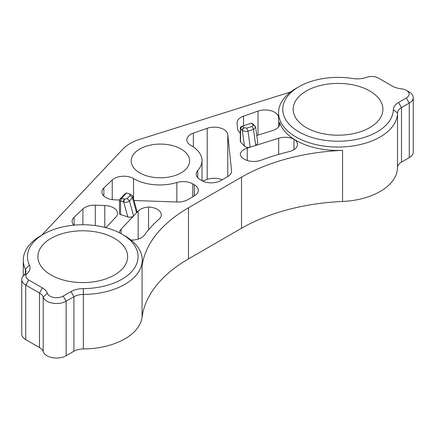 <?xml version="1.0" encoding="UTF-8"?>
<svg xmlns="http://www.w3.org/2000/svg" width="435" height="435" viewBox="0 0 435 435"><rect width="100%" height="100%" fill="white"/><g stroke="black" fill="none" stroke-linecap="round" stroke-linejoin="round"><path stroke-width="0.65" d="M181.063 149.015A29.216 16.867 0 0 0 149.227 145.361A29.216 16.867 0 0 0 131.191 160.945A29.216 16.867 0 0 0 139.749 172.869A29.216 16.867 0 0 0 171.586 176.528A29.216 16.867 0 0 0 189.622 160.945A29.216 16.867 0 0 0 181.063 149.015M306.322 127.618A44.865 25.904 180 0 1 293.179 109.305A44.865 25.904 180 0 1 320.878 85.369A44.865 25.904 180 0 1 369.772 90.986A44.865 25.904 180 0 1 382.914 109.305A44.865 25.904 180 0 1 355.216 133.235A44.865 25.904 180 0 1 306.322 127.618M51.042 275.002A44.865 25.904 180 0 1 37.899 256.688A44.865 25.904 180 0 1 65.598 232.758A44.865 25.904 180 0 1 114.492 238.369A44.865 25.904 180 0 1 127.634 256.688A44.865 25.904 180 0 1 99.936 280.618A44.865 25.904 180 0 1 51.042 275.002M298.943 86.728A55.299 31.929 180 0 1 352.66 78.512A17.737 10.239 0 0 0 366.765 77.31A9.391 5.421 180 0 1 378.396 78.072L392.136 86.005A17.737 10.239 0 0 0 401.413 88.832A9.391 5.421 180 0 1 406.328 90.328A9.391 5.421 180 0 1 406.328 97.995L398.536 102.491A17.737 10.239 0 0 0 393.343 109.625A55.299 31.929 180 0 1 358.946 138.863A55.299 31.929 180 0 1 298.943 131.881A55.299 31.929 180 0 1 298.943 86.728L295.99 88.43A59.475 34.338 0 0 0 278.569 112.708L278.569 116.118A59.475 34.338 0 0 0 278.617 117.483A13.567 7.83 0 0 0 258.009 111.11L243.54 116.194A13.567 7.83 0 0 0 241.001 117.347A13.567 7.83 0 0 0 237.031 122.882A13.567 7.83 0 0 0 237.053 123.355L237.624 128.831A13.567 7.83 0 0 0 240.31 133.056M247.259 160.482L247.259 148.101A13.567 7.83 0 0 0 244.149 149.444A13.567 7.83 0 0 0 240.261 154.093A13.567 7.83 0 0 0 261.239 160.172A170.493 98.435 180 0 1 289.106 151.641A13.567 7.83 0 0 0 297.453 144.415A13.567 7.83 0 0 0 293.946 139.156A59.475 34.338 0 0 0 295.99 140.396A59.475 34.338 0 0 0 342.557 150.358A160.058 92.41 0 0 0 241.517 177.154L188.485 207.772A160.058 92.41 0 0 0 142.071 266.106A59.475 34.338 0 0 0 142.24 263.501L142.24 260.092A59.475 34.338 0 0 0 124.823 235.813L121.871 234.112A55.299 31.929 180 0 1 133.964 268.754A55.299 31.929 180 0 1 83.33 288.612A17.737 10.239 0 0 0 70.97 291.613L63.178 296.11A9.391 5.421 180 0 1 53.761 297.453A9.391 5.421 180 0 1 47.312 293.272A17.737 10.239 0 0 0 42.418 287.916L28.672 279.982A9.391 5.421 180 0 1 27.356 273.267A17.737 10.239 0 0 0 29.433 265.127A55.299 31.929 180 0 1 43.663 234.112A55.299 31.929 180 0 1 121.871 234.112M134.051 200.508L177.252 202.014A13.567 7.83 0 0 0 187.659 199.73L194.342 195.87A13.567 7.83 0 0 0 198.316 190.334A13.567 7.83 0 0 0 194.342 184.799L192.781 183.896A13.567 7.83 0 0 0 176.855 182.504A36.611 21.136 180 0 1 133.866 178.763A36.611 21.136 180 0 1 133.545 178.573A13.567 7.83 0 0 0 114.242 178.502A13.567 7.83 0 0 0 112.235 179.976L103.851 187.953A13.567 7.83 0 0 0 101.882 192.014A13.567 7.83 0 0 0 114.633 199.834L119.484 200.002M193.374 133.132A13.567 7.83 0 0 0 190.818 134.29A13.567 7.83 0 0 0 186.843 139.825A13.567 7.83 0 0 0 190.938 145.437A36.611 21.136 180 0 1 201.992 160.569A36.611 21.136 180 0 1 197.756 170.438A13.567 7.83 0 0 0 196.185 174.098A13.567 7.83 0 0 0 200.16 179.633L201.72 180.536A13.567 7.83 0 0 0 220.904 180.536L227.592 176.675A13.567 7.83 0 0 0 231.567 171.14A13.567 7.83 0 0 0 231.54 170.667L227.766 134.518A13.567 7.83 0 0 0 207.19 128.292L193.374 133.132L193.374 146.943M119.484 199.942L119.484 213.569A2.088 1.207 0 0 0 120.098 214.422A2.088 1.207 0 0 0 120.577 214.629L120.577 200.997L123.698 201.976C126.068 202.563 127.993 202.231 129.478 200.986L132.468 197.811L132.914 196.343L131.495 194.896L129.429 193.858L130.141 195.44L127.15 198.616L124.464 199.132L121.572 198.235L126.558 192.944L125.084 193.798A2.088 1.207 0 0 0 124.725 194.07L119.739 199.366A2.088 1.207 0 0 0 119.484 199.942A2.088 1.207 0 0 0 120.098 200.791A2.088 1.207 0 0 0 120.577 200.997L121.572 198.235L119.739 199.366M247.259 148.101L250.212 147.177C247.868 147.731 245.954 147.383 244.475 146.133L240.56 141.979L240.56 128.347L242.393 126.068L240.919 126.917A2.088 1.207 0 0 0 240.31 127.77A2.088 1.207 0 0 0 240.56 128.347L242.257 130.147C243.676 131.375 245.585 131.702 247.983 131.12L253.485 129.391L255.617 127.129L253.393 124.318A2.088 1.207 0 0 0 253.034 124.04L251.56 123.187L253.11 124.856L252.218 126.411L246.721 128.135L243.981 127.721L242.393 126.068L251.56 123.187L253.393 124.318M278.569 112.708A59.475 34.338 0 0 0 295.99 136.992A59.475 34.338 0 0 0 360.523 144.502A59.475 34.338 0 0 0 397.519 113.062A13.567 7.83 180 0 1 401.489 107.603L409.275 103.106A13.567 7.83 0 0 0 413.25 97.57A13.567 7.83 0 0 0 409.275 92.03L406.328 90.328M256.78 135.492A13.567 7.83 0 0 0 257.645 135.242L272.663 130.527A13.567 7.83 0 0 0 279.743 123.643A13.567 7.83 0 0 0 279.526 122.246A59.475 34.338 0 0 0 293.946 139.156A13.567 7.83 0 0 0 278.666 138.238L278.666 154.392M43.663 234.112L40.711 235.813A59.475 34.338 0 0 0 23.289 260.092A59.475 34.338 0 0 0 25.404 269.173A13.567 7.83 180 0 1 25.888 271.239A13.567 7.83 180 0 1 23.822 275.399A13.567 7.83 0 0 0 21.75 279.553L21.75 334.08A13.567 7.83 0 0 0 25.725 339.615L39.465 347.554A13.567 7.83 180 0 1 43.206 351.649A13.567 7.83 0 0 0 52.532 357.69A13.567 7.83 0 0 0 66.131 355.743L73.917 351.246A13.567 7.83 180 0 1 83.373 348.957A59.475 34.338 0 0 0 142.071 317.224A160.058 92.41 180 0 1 188.485 258.89L241.517 228.272A160.058 92.41 180 0 1 342.557 201.47A59.475 34.338 0 0 0 397.519 167.584A13.567 7.83 180 0 1 401.489 162.13L409.275 157.633A13.567 7.83 0 0 0 413.25 152.092L413.25 97.57M21.75 279.553A13.567 7.83 0 0 0 25.725 285.094L39.465 293.027A13.567 7.83 180 0 1 43.206 297.121A13.567 7.83 0 0 0 52.532 303.162A13.567 7.83 0 0 0 66.131 301.221L73.917 296.724A13.567 7.83 180 0 1 83.373 294.43A59.475 34.338 0 0 0 142.24 260.092M246.721 128.135L247.983 131.12L250.212 147.177L255.709 145.448L257.835 143.126L255.617 127.129M124.725 194.07L126.558 192.944L129.429 193.858M124.464 199.132L123.698 201.976L127.77 216.891C130.19 217.473 132.126 217.168 133.567 215.967L136.557 212.791L136.998 211.296L132.914 196.343M127.77 216.891L120.577 214.629M240.31 127.77L240.31 141.402A2.088 1.207 0 0 0 240.56 141.979M252.218 126.411L253.485 129.391L255.709 145.448L278.666 138.238M131.06 240.055A13.567 7.83 0 0 0 144.295 235.248A170.493 98.435 180 0 1 159.069 219.158A13.567 7.83 0 0 0 161.293 214.863A13.567 7.83 0 0 0 148.542 207.049A13.567 7.83 0 0 0 138.167 211.089L138.167 239.141M127.15 198.616L129.478 200.986L133.567 215.967L121.082 229.223A13.567 7.83 0 0 0 119.435 232.79M130.141 195.44L132.468 197.811L136.557 212.791L138.167 211.089M41.673 235.259L122.828 149.14A42.782 24.697 180 0 1 138.156 139.847L290.667 91.954M105.39 227.554A13.567 7.83 0 0 0 107.722 225.754L115.884 217.087A13.567 7.83 0 0 0 117.537 213.34A13.567 7.83 0 0 0 104.786 205.527L95.303 205.195A13.567 7.83 0 0 0 82.9 208.941L74.086 217.293A13.567 7.83 0 0 0 72.107 221.366A13.567 7.83 0 0 0 73.825 225.178M202.618 181.009L207.19 179.41A13.567 7.83 180 0 1 222.22 179.78M293.946 139.156L293.946 149.667M148.542 207.049L148.542 229.832M243.54 116.194L243.54 125.71M133.545 198.648L133.545 178.573M278.617 117.483L278.617 126.77M279.526 122.246L279.526 125.046M397.519 167.584L397.519 113.062L393.343 109.625M401.489 162.13L401.489 107.603L398.536 102.491M409.275 157.633L409.275 103.106L406.328 97.995M342.557 201.47L342.557 150.358M25.404 273.31L25.404 269.173L29.433 265.127M83.33 288.612L83.373 348.957M23.822 275.399L27.356 273.267M25.725 339.615L25.725 285.094L28.672 279.982M39.465 347.554L39.465 293.027L42.418 287.916M43.206 351.649L43.206 297.121L47.312 293.272M66.131 355.743L66.131 301.221L63.178 296.11M73.917 351.246L73.917 296.724L70.97 291.613M241.98 129.853L243.812 127.575M252.98 124.693L254.812 125.824M255.089 126.117L253.11 124.856M243.981 127.721L242.257 130.147L244.475 146.133M123.187 201.818L124.182 199.056M197.756 177.752L197.756 170.438M207.19 128.292L207.19 179.41M227.766 176.572L227.766 134.518M103.851 196.076L103.851 187.953M112.235 179.976L112.235 199.627M176.855 182.504L176.855 201.998M192.781 196.778L192.781 183.896M74.086 217.293L74.086 225.156M82.9 208.941L82.9 224.759M121.082 233.666L121.082 229.223M142.071 266.106L142.071 317.224M231.54 170.667L231.54 171.607M241.517 177.154L241.517 228.272M188.485 258.89L188.485 207.772M104.786 205.527L104.786 227.402M95.303 205.195L95.303 225.591M258.009 111.11L258.009 135.127M194.342 184.799L194.342 195.87M126.558 192.944L125.084 193.798M242.393 126.068L240.919 126.917M201.992 160.569L201.992 180.688M23.289 275.931L23.289 260.092"/></g></svg>
